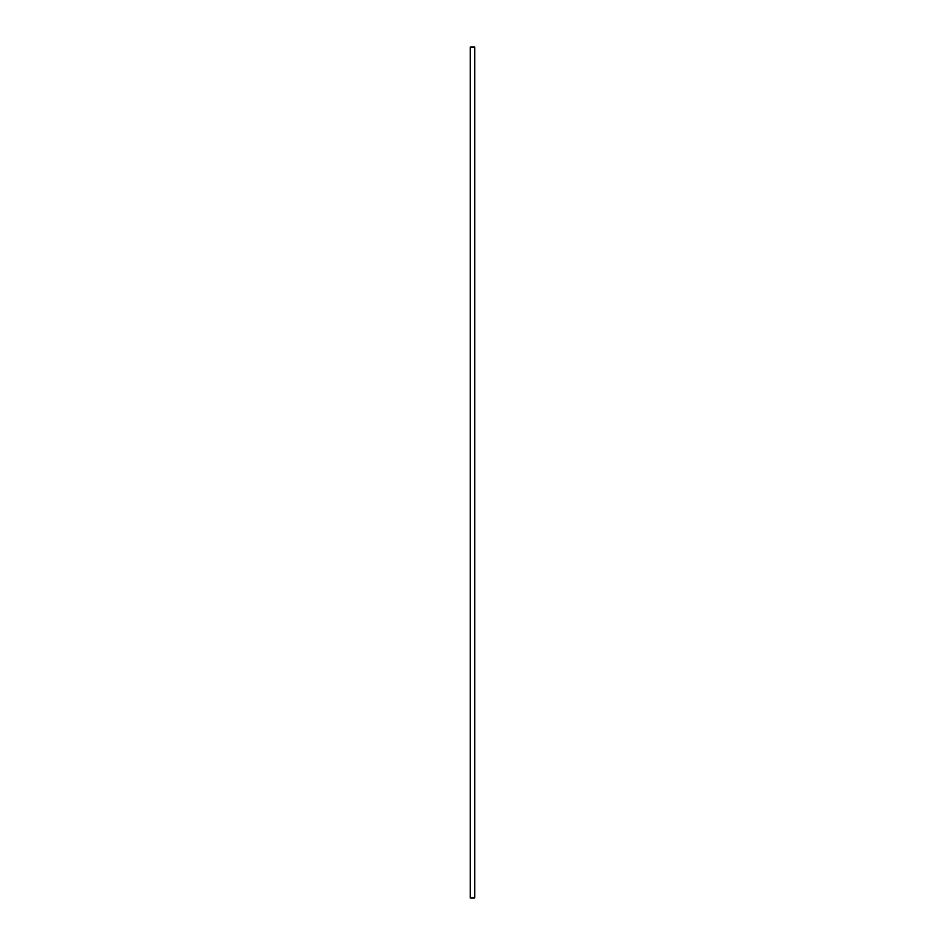 <?xml version="1.0" encoding="UTF-8"?>
<svg xmlns="http://www.w3.org/2000/svg" width="945" height="945" viewBox="0 0 945 945"><rect width="100%" height="100%" fill="white"/><g stroke="black" fill="none" stroke-linecap="round" stroke-linejoin="round"><path stroke-width="1.42" d="M474.591 472.5L474.591 897.75L470.409 897.75L470.409 47.25L474.591 47.25L474.591 472.5"/></g></svg>
